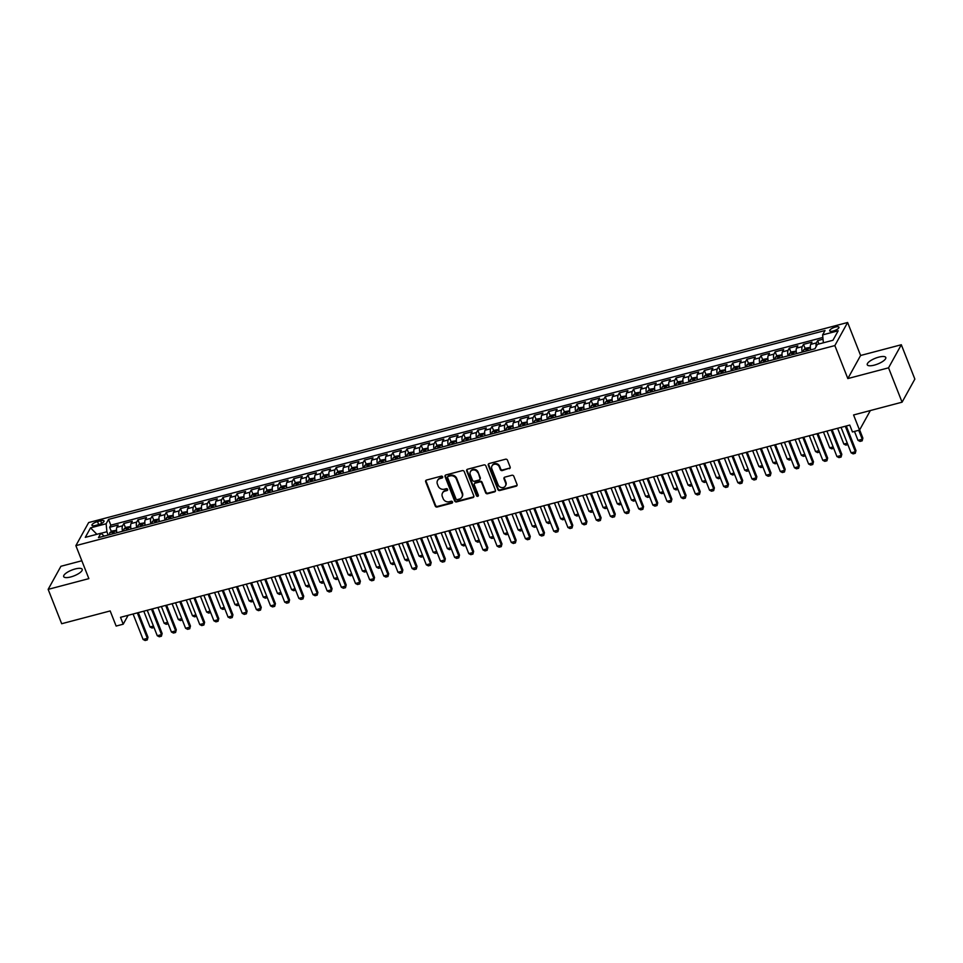 <?xml version="1.0" encoding="UTF-8"?>
<svg xmlns="http://www.w3.org/2000/svg" width="963" height="963" viewBox="0 0 963 963"><rect width="100%" height="100%" fill="white"/><g stroke="black" fill="none" stroke-linecap="round" stroke-linejoin="round"><path stroke-width="1.44" d="M442.643 476.829A1.071 0.951 -151 0 0 441.295 476.143L426.537 480.043A1.529 1.36 -151 0 0 425.67 481.753L435.24 506.032A1.529 1.36 -151 0 0 437.154 507.02L451.924 503.131A1.071 0.951 -151 0 0 452.526 501.928A1.071 0.951 -151 0 0 451.178 501.242L449.276 501.735A4.887 4.346 -151 0 1 443.124 498.593L442.33 496.571A4.887 4.346 -151 0 1 445.075 491.082L446.988 490.576A1.071 0.951 -151 0 0 447.59 489.385A1.071 0.951 -151 0 0 446.242 488.686L444.328 489.192A4.887 4.346 -151 0 1 438.177 486.05L437.383 484.028A4.887 4.346 -151 0 1 440.127 478.539L442.041 478.033A1.071 0.951 -151 0 0 442.643 476.829M878.738 357.141A9.955 3.106 -21.5 0 0 867.266 364.784A9.955 3.106 -21.5 0 0 874.308 365.133A9.955 3.106 -21.5 0 0 885.779 357.49A9.955 3.106 -21.5 0 0 878.738 357.141M75.15 568.977A9.955 3.106 -21.5 0 0 63.69 576.62A9.955 3.106 -21.5 0 0 70.732 576.957A9.955 3.106 -21.5 0 0 82.204 569.326A9.955 3.106 -21.5 0 0 75.15 568.977M835.427 327.035A4.971 1.553 -21.5 0 0 829.685 330.863A4.971 1.553 -21.5 0 0 833.212 331.031A4.971 1.553 -21.5 0 0 838.954 327.215A4.971 1.553 -21.5 0 0 835.427 327.035M509.295 468.716A1.529 1.36 -151 0 0 510.149 467.007L507.465 460.194A1.529 1.36 -151 0 0 505.551 459.207L489.144 463.54A1.529 1.36 -151 0 0 488.289 465.249L497.859 489.529A1.529 1.36 -151 0 0 499.773 490.516L516.18 486.195A1.529 1.36 -151 0 0 517.035 484.473L513.797 476.24A1.529 1.36 -151 0 0 511.871 475.265L504.853 477.118A1.529 1.36 -151 0 0 503.998 478.828L505.599 482.908A4.081 3.623 -151 0 1 498.16 484.871L491.864 468.885A4.081 3.623 -151 0 1 499.303 466.923L500.351 469.583A1.529 1.36 -151 0 0 502.277 470.57L509.644 468.102A1.529 1.36 -151 0 0 510.221 467.777M81.819 560.767L60.922 566.28L48.15 589.368L61.68 623.723L110.179 610.939L116.138 626.058L123.216 624.193L120.507 617.319L849.751 425.08L852.46 431.954L859.538 430.088L870.347 410.551M888.548 367.83L901.32 344.742L860.609 355.479L847.837 378.567L888.548 367.83L902.078 402.185L853.579 414.969L859.538 430.088M847.837 378.567L834.849 345.585L75.872 545.648L88.644 522.56L847.621 322.497L834.849 345.585M48.15 589.368L88.861 578.631L75.872 545.648M464.238 471.593A1.529 1.36 -151 0 0 462.324 470.606L445.917 474.928A1.529 1.36 -151 0 0 445.062 476.649L454.632 500.929A1.529 1.36 -151 0 0 456.546 501.904L472.953 497.582A1.529 1.36 -151 0 0 473.808 495.873L464.238 471.593M467.536 469.234L483.932 464.912A1.529 1.36 -151 0 1 485.858 465.887L495.415 490.167A1.529 1.36 -151 0 1 494.561 491.888L487.543 493.742A1.529 1.36 -151 0 1 485.617 492.755L481.741 482.908A1.529 1.36 -151 0 0 479.827 481.921L475.168 483.149A1.529 1.36 -151 0 0 474.302 484.871L478.346 495.114A1.071 0.951 -151 0 1 476.396 495.632L466.682 470.943A1.529 1.36 -151 0 1 467.536 469.234M901.32 344.742L914.85 379.097L902.078 402.185M823.04 339.205L817.647 340.625L818.959 343.96M816.094 346.68A6.223 2.095 -104.8 0 1 816.395 342.9L810.726 344.393L811.99 342.118L803.491 344.357L805.176 348.63M802.239 352.097A6.223 2.095 -104.8 0 1 802.227 346.632L796.57 348.125L797.821 345.849L789.335 348.088L791.008 352.362M788.071 355.829A6.223 2.095 -104.8 0 1 788.071 350.376L782.401 351.868L783.665 349.581L775.167 351.82L776.852 356.105M773.915 359.56A6.223 2.095 -104.8 0 1 773.915 354.107L768.245 355.6L769.509 353.313L761.011 355.564L762.696 359.837M759.759 363.292A6.223 2.095 -104.8 0 1 759.747 357.839L754.089 359.331L755.341 357.056L746.855 359.295L748.528 363.569M745.591 367.023A6.223 2.095 -104.8 0 1 745.591 361.57L739.921 363.063L741.185 360.788L732.687 363.027L734.372 367.3M731.435 370.755A6.223 2.095 -104.8 0 1 731.435 365.302L725.765 366.795L727.029 364.52L718.53 366.759L720.216 371.032M717.279 374.499A6.223 2.095 -104.8 0 1 717.266 369.034L711.609 370.526L712.861 368.251L704.374 370.49L706.06 374.763M703.11 378.23A6.223 2.095 -104.8 0 1 703.11 372.765L697.441 374.258L698.705 371.983L690.206 374.222L691.891 378.495M688.954 381.962A6.223 2.095 -104.8 0 1 688.954 376.497L683.285 377.99L684.549 375.714L676.05 377.953L677.735 382.227M674.798 385.694A6.223 2.095 -104.8 0 1 674.786 380.229L669.129 381.721L670.38 379.446L661.894 381.685L663.579 385.958M660.63 389.425A6.223 2.095 -104.8 0 1 660.63 383.96L654.96 385.453L656.224 383.178L647.726 385.417L649.411 389.69M646.474 393.157A6.223 2.095 -104.8 0 1 646.474 387.692L640.804 389.184L642.068 386.909L633.57 389.148L635.255 393.422M632.318 396.888A6.223 2.095 -104.8 0 1 632.306 391.435L626.648 392.928L627.9 390.641L619.414 392.88L621.099 397.153M618.15 400.62A6.223 2.095 -104.8 0 1 618.15 395.167L612.492 396.66L613.744 394.373L605.246 396.612L606.931 400.897M603.994 404.352A6.223 2.095 -104.8 0 1 603.994 398.899L598.324 400.391L599.588 398.116L591.089 400.355L592.775 404.629M589.838 408.083A6.223 2.095 -104.8 0 1 589.825 402.63L584.168 404.123L585.432 401.848L576.933 404.087L578.619 408.36M575.669 411.815A6.223 2.095 -104.8 0 1 575.669 406.362L570.012 407.855L571.264 405.579L562.765 407.818L564.45 412.092M561.513 415.559A6.223 2.095 -104.8 0 1 561.513 410.094L555.844 411.586L557.108 409.311L548.609 411.55L550.294 415.823M547.357 419.29A6.223 2.095 -104.8 0 1 547.345 413.825L541.688 415.318L542.951 413.043L534.453 415.282L536.138 419.555M533.189 423.022A6.223 2.095 -104.8 0 1 533.189 417.557L527.531 419.049L528.783 416.774L520.285 419.013L521.97 423.287M519.033 426.753A6.223 2.095 -104.8 0 1 519.033 421.288L513.363 422.781L514.627 420.506L506.129 422.745L507.814 427.018M504.877 430.485A6.223 2.095 -104.8 0 1 504.865 425.02L499.207 426.513L500.471 424.238L491.973 426.477L493.658 430.75M490.709 434.217A6.223 2.095 -104.8 0 1 490.709 428.752L485.051 430.244L486.303 427.969L477.804 430.208L479.49 434.482M476.553 437.948A6.223 2.095 -104.8 0 1 476.553 432.483L470.883 433.988L472.147 431.701L463.648 433.94L465.334 438.213M462.396 441.68A6.223 2.095 -104.8 0 1 462.384 436.227L456.727 437.72L457.991 435.432L449.492 437.671L451.178 441.957M448.24 445.412A6.223 2.095 -104.8 0 1 448.228 439.959L442.571 441.451L443.823 439.164L435.336 441.415L437.009 445.688M434.072 449.143A6.223 2.095 -104.8 0 1 434.072 443.69L428.403 445.183L429.667 442.908L421.168 445.147L422.853 449.42M419.916 452.875A6.223 2.095 -104.8 0 1 419.916 447.422L414.246 448.914L415.51 446.639L407.012 448.878L408.697 453.152M405.76 456.606A6.223 2.095 -104.8 0 1 405.748 451.153L400.09 452.646L401.342 450.371L392.856 452.61L394.529 456.883M391.592 460.35A6.223 2.095 -104.8 0 1 391.592 454.885L385.922 456.378L387.186 454.103L378.688 456.342L380.373 460.615M377.436 464.082A6.223 2.095 -104.8 0 1 377.436 458.617L371.766 460.109L373.03 457.834L364.532 460.073L366.217 464.347M363.28 467.813A6.223 2.095 -104.8 0 1 363.268 462.348L357.61 463.841L358.862 461.566L350.376 463.805L352.049 468.078M349.112 471.545A6.223 2.095 -104.8 0 1 349.112 466.08L343.442 467.573L344.706 465.298L336.207 467.536L337.893 471.81M334.955 475.277A6.223 2.095 -104.8 0 1 334.955 469.812L329.286 471.304L330.55 469.029L322.051 471.268L323.737 475.541M320.799 479.008A6.223 2.095 -104.8 0 1 320.787 473.543L315.13 475.036L316.382 472.761L307.895 475L309.568 479.273M306.631 482.74A6.223 2.095 -104.8 0 1 306.631 477.287L300.962 478.78L302.226 476.492L293.727 478.731L295.412 483.005M292.475 486.471A6.223 2.095 -104.8 0 1 292.475 481.019L286.805 482.511L288.069 480.224L279.571 482.463L281.256 486.748M278.319 490.203A6.223 2.095 -104.8 0 1 278.307 484.75L272.649 486.243L273.901 483.968L265.415 486.207L267.1 490.48M264.151 493.935A6.223 2.095 -104.8 0 1 264.151 488.482L258.481 489.974L259.745 487.699L251.247 489.938L252.932 494.212M249.995 497.666A6.223 2.095 -104.8 0 1 249.995 492.213L244.325 493.706L245.589 491.431L237.091 493.67L238.776 497.943M235.839 501.41A6.223 2.095 -104.8 0 1 235.827 495.945L230.169 497.438L231.421 495.163L222.935 497.402L224.62 501.675M221.671 505.142A6.223 2.095 -104.8 0 1 221.671 499.677L216.001 501.169L217.265 498.894L208.766 501.133L210.452 505.406M207.514 508.873A6.223 2.095 -104.8 0 1 207.514 503.408L201.845 504.901L203.109 502.626L194.61 504.865L196.296 509.138M193.358 512.605A6.223 2.095 -104.8 0 1 193.346 507.14L187.689 508.633L188.953 506.357L180.454 508.596L182.139 512.87M179.19 516.337A6.223 2.095 -104.8 0 1 179.19 510.872L173.533 512.364L174.785 510.089L166.286 512.328L167.971 516.601M165.034 520.068A6.223 2.095 -104.8 0 1 165.034 514.603L159.364 516.096L160.628 513.821L152.13 516.06L153.815 520.333M150.878 523.8A6.223 2.095 -104.8 0 1 150.866 518.335L145.208 519.839L146.472 517.552L137.974 519.791L139.659 524.065M136.71 527.531A6.223 2.095 -104.8 0 1 136.71 522.078L131.052 523.571L132.304 521.284L123.806 523.523L122.554 525.81A6.223 2.095 75.2 0 0 122.554 531.263M125.491 527.808L123.806 523.523M95.373 525.485L98.491 524.654A4.815 1.505 -21.5 0 0 104.04 520.959A4.815 1.505 -21.5 0 0 100.633 520.79L97.516 521.609A4.815 1.505 -21.5 0 0 91.954 525.317A4.815 1.505 -21.5 0 0 95.373 525.485M823.389 342.792L822.607 334.895L825.026 330.526L108.53 519.394L106.123 523.764L106.905 531.757L108.193 535.055M822.607 334.895L838.183 330.791L832.947 340.276L817.37 344.381L814.951 348.75L98.455 537.619L100.874 533.249L85.298 537.354L90.546 527.868L106.123 523.764M822.859 337.471L110.805 525.172L109.65 527.267L118.148 525.016L116.884 527.303A6.223 2.095 75.2 0 0 116.896 532.756M136.71 522.078L137.974 519.791M150.866 518.335L152.13 516.06M165.034 514.603L166.286 512.328M179.19 510.872L180.454 508.596M193.346 507.14L194.61 504.865M207.514 503.408L208.766 501.133M221.671 499.677L222.935 497.402M235.827 495.945L237.091 493.67M249.995 492.213L251.247 489.938M264.151 488.482L265.415 486.207M278.307 484.75L279.571 482.463M292.475 481.019L293.727 478.731M306.631 477.287L307.895 475M320.787 473.543L322.051 471.268M334.955 469.812L336.207 467.536M349.112 466.08L350.376 463.805M363.268 462.348L364.532 460.073M377.436 458.617L378.688 456.342M391.592 454.885L392.856 452.61M405.748 451.153L407.012 448.878M419.916 447.422L421.168 445.147M434.072 443.69L435.336 441.415M448.228 439.959L449.492 437.671M462.384 436.227L463.648 433.94M476.553 432.483L477.804 430.208M490.709 428.752L491.973 426.477M504.865 425.02L506.129 422.745M519.033 421.288L520.285 419.013M533.189 417.557L534.453 415.282M547.345 413.825L548.609 411.55M561.513 410.094L562.765 407.818M575.669 406.362L576.933 404.087M589.825 402.63L591.089 400.355M603.994 398.899L605.246 396.612M618.15 395.167L619.414 392.88M632.306 391.435L633.57 389.148M646.474 387.692L647.726 385.417M660.63 383.96L661.894 381.685M674.786 380.229L676.05 377.953M688.954 376.497L690.206 374.222M703.11 372.765L704.374 370.49M717.266 369.034L718.53 366.759M731.435 365.302L732.687 363.027M745.591 361.57L746.855 359.295M759.747 357.839L761.011 355.564M773.915 354.107L775.167 351.82M788.071 350.376L789.335 348.088M802.227 346.632L803.491 344.357M816.395 342.9L817.647 340.625M106.905 531.757L100.959 533.321M860.609 355.479L847.621 322.497M123.216 624.193L128.127 615.309M111.335 531.54L109.65 527.267M110.805 525.172L108.53 519.394M104.233 536.09L100.874 533.249M131.052 523.571A6.223 2.095 75.2 0 0 131.052 529.024M145.208 519.839A6.223 2.095 75.2 0 0 145.208 525.292M159.364 516.096A6.223 2.095 75.2 0 0 159.377 521.561M173.533 512.364A6.223 2.095 75.2 0 0 173.533 517.829M187.689 508.633A6.223 2.095 75.2 0 0 187.689 514.098M201.845 504.901A6.223 2.095 75.2 0 0 201.857 510.366M216.001 501.169A6.223 2.095 75.2 0 0 216.013 506.634M230.169 497.438A6.223 2.095 75.2 0 0 230.169 502.903M244.325 493.706A6.223 2.095 75.2 0 0 244.325 499.159M258.481 489.974A6.223 2.095 75.2 0 0 258.493 495.427M272.649 486.243A6.223 2.095 75.2 0 0 272.649 491.696M286.805 482.511A6.223 2.095 75.2 0 0 286.805 487.964M300.962 478.78A6.223 2.095 75.2 0 0 300.974 484.233M315.13 475.036A6.223 2.095 75.2 0 0 315.13 480.501M329.286 471.304A6.223 2.095 75.2 0 0 329.286 476.769M343.442 467.573A6.223 2.095 75.2 0 0 343.454 473.038M357.61 463.841A6.223 2.095 75.2 0 0 357.61 469.306M371.766 460.109A6.223 2.095 75.2 0 0 371.766 465.574M385.922 456.378A6.223 2.095 75.2 0 0 385.934 461.843M400.09 452.646A6.223 2.095 75.2 0 0 400.09 458.111M414.246 448.914A6.223 2.095 75.2 0 0 414.246 454.367M428.403 445.183A6.223 2.095 75.2 0 0 428.415 450.636M442.571 441.451A6.223 2.095 75.2 0 0 442.571 446.904M456.727 437.72A6.223 2.095 75.2 0 0 456.727 443.173M470.883 433.988A6.223 2.095 75.2 0 0 470.895 439.441M485.051 430.244A6.223 2.095 75.2 0 0 485.051 435.709M499.207 426.513A6.223 2.095 75.2 0 0 499.207 431.978M513.363 422.781A6.223 2.095 75.2 0 0 513.375 428.246M527.531 419.049A6.223 2.095 75.2 0 0 527.531 424.514M541.688 415.318A6.223 2.095 75.2 0 0 541.688 420.783M555.844 411.586A6.223 2.095 75.2 0 0 555.856 417.051M570.012 407.855A6.223 2.095 75.2 0 0 570.012 413.308M584.168 404.123A6.223 2.095 75.2 0 0 584.168 409.576M598.324 400.391A6.223 2.095 75.2 0 0 598.336 405.844M612.492 396.66A6.223 2.095 75.2 0 0 612.492 402.113M626.648 392.928A6.223 2.095 75.2 0 0 626.648 398.381M640.804 389.184A6.223 2.095 75.2 0 0 640.816 394.649M654.96 385.453A6.223 2.095 75.2 0 0 654.972 390.918M669.129 381.721A6.223 2.095 75.2 0 0 669.129 387.186M683.285 377.99A6.223 2.095 75.2 0 0 683.285 383.455M697.441 374.258A6.223 2.095 75.2 0 0 697.453 379.723M711.609 370.526A6.223 2.095 75.2 0 0 711.609 375.991M725.765 366.795A6.223 2.095 75.2 0 0 725.765 372.248M739.921 363.063A6.223 2.095 75.2 0 0 739.933 368.516M754.089 359.331A6.223 2.095 75.2 0 0 754.089 364.784M768.245 355.6A6.223 2.095 75.2 0 0 768.245 361.053M782.401 351.868A6.223 2.095 75.2 0 0 782.413 357.321M796.57 348.125A6.223 2.095 75.2 0 0 796.57 353.59M810.726 344.393A6.223 2.095 75.2 0 0 810.726 349.858M96.914 534.296L90.546 527.868M442.715 477.263A1.071 0.951 -151 0 1 442.39 477.407L440.476 477.913A4.887 4.346 -151 0 0 437.744 480.188M442.691 492.731A4.887 4.346 -151 0 1 445.424 490.456L447.326 489.962A1.071 0.951 -151 0 0 447.651 489.806M425.947 480.368A1.529 1.36 -151 0 0 426.019 481.127L435.589 505.406A1.529 1.36 -151 0 0 437.503 506.394L452.273 502.505A1.071 0.951 -151 0 0 452.598 502.349M445.339 475.253A1.529 1.36 -151 0 0 445.412 476.023L454.969 500.303A1.529 1.36 -151 0 0 456.895 501.278L473.29 496.956A1.529 1.36 -151 0 0 473.88 496.631M448.192 476.408A1.071 0.951 -151 0 0 447.59 477.612L455.993 498.93A1.071 0.951 -151 0 0 457.329 499.616L459.351 499.087A4.887 4.346 -151 0 0 462.096 493.598L456.354 479.032A4.887 4.346 -151 0 0 450.215 475.878L448.192 476.408L448.541 475.794A1.071 0.951 -151 0 0 447.976 476.216L447.626 476.841M462.084 496.812A4.887 4.346 -151 0 0 462.445 492.972L462.096 493.598M448.541 475.794L450.552 475.265A4.887 4.346 -151 0 1 456.703 478.406L462.445 492.972M474.578 483.474A1.529 1.36 -151 0 1 475.505 482.523L480.164 481.295A1.529 1.36 -151 0 1 482.09 482.282L485.966 492.129A1.529 1.36 -151 0 0 487.892 493.116L494.91 491.262A1.529 1.36 -151 0 0 495.488 490.937M466.947 469.559A1.529 1.36 -151 0 0 467.019 470.317L476.745 495.006A1.071 0.951 -151 0 0 478.406 495.548M477.72 472.689A4.081 3.623 -151 0 0 470.281 474.651L472.496 480.284A1.529 1.36 -151 0 0 474.422 481.259L479.08 480.031A1.529 1.36 -151 0 0 479.935 478.322L478.069 472.063A4.081 3.623 -151 0 0 470.618 471.389M480.007 479.093A1.529 1.36 -151 0 0 480.284 477.696L479.935 478.322M478.069 472.063L480.284 477.696M492.201 465.623A4.081 3.623 -151 0 1 499.653 466.297L500.7 468.969A1.529 1.36 -151 0 0 502.626 469.944L509.644 468.102M505.611 485.545A4.081 3.623 -151 0 0 505.948 482.282L505.599 482.908M504.263 477.431A1.529 1.36 -151 0 0 504.335 478.202L505.948 482.282M488.566 463.853A1.529 1.36 -151 0 0 488.638 464.623L498.196 488.903A1.529 1.36 -151 0 0 500.122 489.89L516.517 485.569A1.529 1.36 -151 0 0 517.107 485.244M116.511 530.264L111.973 531.046L109.866 532.659A4.117 1.384 75.2 0 0 109.65 534.67M116.716 531.877A4.117 1.384 75.2 0 0 116.728 532.804M114.031 533.514A4.117 1.384 -104.8 0 1 114.067 532.142L112.37 532.587A4.117 1.384 75.2 0 0 112.334 533.959M154.02 627.503L152.034 628.032L150.011 626.985L153.466 626.082M143.776 611.18L150.011 626.985M137.324 612.889L147.351 638.349L147.977 637.229L147.255 639.95L145.124 640.503L143.102 639.468L133.075 614.009M138.287 612.624L147.977 637.229M143.102 639.468L147.351 638.349L147.255 639.95M130.667 526.532L126.141 527.303L124.034 528.928A4.117 1.384 75.2 0 0 123.806 530.938M130.872 528.145A4.117 1.384 75.2 0 0 130.884 529.072M128.199 529.782A4.117 1.384 -104.8 0 1 128.223 528.41L126.526 528.856A4.117 1.384 75.2 0 0 126.49 530.228M168.188 623.771L166.19 624.301L164.167 623.254L167.622 622.351M157.944 607.448L164.167 623.254M144.835 522.801L140.297 523.571L138.191 525.196A4.117 1.384 75.2 0 0 137.962 527.206M145.028 524.414A4.117 1.384 75.2 0 0 145.04 525.341M142.355 526.051A4.117 1.384 -104.8 0 1 142.392 524.679L140.694 525.124A4.117 1.384 75.2 0 0 140.658 526.496M182.344 620.04L180.358 620.557L178.324 619.522L181.778 618.619M172.1 603.717L178.324 619.522M158.991 519.069L154.453 519.839L152.347 521.465A4.117 1.384 75.2 0 0 152.13 523.475M159.196 520.682A4.117 1.384 75.2 0 0 159.208 521.609M156.512 522.319A4.117 1.384 -104.8 0 1 156.548 520.947L154.85 521.392A4.117 1.384 75.2 0 0 154.814 522.765M196.5 616.308L194.514 616.826L192.492 615.79L195.946 614.876M186.256 599.985L192.492 615.79M173.147 515.337L168.621 516.108L166.515 517.733A4.117 1.384 75.2 0 0 166.286 519.743M173.352 516.938A4.117 1.384 75.2 0 0 173.364 517.877M170.68 518.576A4.117 1.384 -104.8 0 1 170.704 517.215L169.007 517.661A4.117 1.384 75.2 0 0 168.97 519.033M210.656 612.576L208.67 613.094L206.648 612.059L210.103 611.144M200.424 596.253L206.648 612.059M151.48 609.146L161.507 634.617L162.133 633.498L161.411 636.218L159.292 636.772L157.27 635.736L147.231 610.265M152.443 608.893L162.133 633.498M157.27 635.736L161.507 634.617L161.411 636.218M165.648 605.414L175.675 630.885L176.289 629.766L175.579 632.486L173.448 633.04L171.426 632.005L161.399 606.534M166.611 605.161L176.289 629.766M171.426 632.005L175.675 630.885L175.579 632.486M179.804 601.682L189.831 627.154L190.457 626.022L189.735 628.755L187.604 629.308L185.582 628.273L175.555 602.802M180.767 601.43L190.457 626.022M185.582 628.273L189.831 627.154L189.735 628.755M193.96 597.951L203.987 623.422L204.613 622.291L203.891 625.011L201.773 625.577L199.75 624.542L189.711 599.07M194.923 597.698L204.613 622.291M199.75 624.542L203.987 623.422L203.891 625.011M187.316 511.606L182.777 512.376L180.671 514.001A4.117 1.384 75.2 0 0 180.442 516.012M187.508 513.207A4.117 1.384 75.2 0 0 187.52 514.134M184.836 514.844A4.117 1.384 -104.8 0 1 184.872 513.484L183.175 513.929A4.117 1.384 75.2 0 0 183.139 515.301M224.824 608.845L222.838 609.362L220.804 608.327L224.259 607.412M214.58 592.522L220.804 608.327M208.116 594.219L218.156 619.691L218.77 618.559L218.059 621.279L215.929 621.845L213.906 620.81L203.879 595.339M209.091 593.966L218.77 618.559M213.906 620.81L218.156 619.691L218.059 621.279M201.472 507.874L196.934 508.645L194.827 510.27A4.117 1.384 75.2 0 0 194.598 512.268M201.676 509.475A4.117 1.384 75.2 0 0 201.688 510.402M198.992 511.112A4.117 1.384 -104.8 0 1 199.028 509.752L197.331 510.197A4.117 1.384 75.2 0 0 197.295 511.57M238.98 605.113L236.994 605.631L234.972 604.595L238.427 603.681M228.737 588.79L234.972 604.595M222.284 590.488L232.312 615.947L232.938 614.827L232.215 617.548L230.085 618.114L228.062 617.078L218.035 591.607M223.247 590.235L232.938 614.827M228.062 617.078L232.312 615.947L232.215 617.548M215.628 504.131L211.102 504.913L208.995 506.538A4.117 1.384 75.2 0 0 208.766 508.536M215.832 505.744A4.117 1.384 75.2 0 0 215.844 506.67M213.148 507.381A4.117 1.384 -104.8 0 1 213.184 506.008L211.487 506.466A4.117 1.384 75.2 0 0 211.451 507.826M253.137 601.369L251.15 601.899L249.128 600.864L252.583 599.949M242.905 585.047L249.128 600.864M236.441 586.756L246.468 612.215L247.094 611.096L246.372 613.816L244.253 614.382L242.231 613.335L232.191 587.875M237.404 586.503L247.094 611.096M242.231 613.335L246.468 612.215L246.372 613.816M229.796 500.399L225.258 501.181L223.151 502.806A4.117 1.384 75.2 0 0 222.922 504.805M229.988 502.012A4.117 1.384 75.2 0 0 230.001 502.939M227.316 503.649A4.117 1.384 -104.8 0 1 227.352 502.277L225.655 502.734A4.117 1.384 75.2 0 0 225.619 504.094M267.305 597.638L265.319 598.167L263.284 597.132L266.739 596.217M257.061 581.315L263.284 597.132M250.597 583.024L260.636 608.484L261.25 607.364L260.528 610.085L258.409 610.65L256.387 609.603L246.359 584.144M251.56 582.771L261.25 607.364M256.387 609.603L260.636 608.484L260.528 610.085M243.952 496.667L239.414 497.45L237.307 499.063A4.117 1.384 75.2 0 0 237.079 501.073M244.157 498.28A4.117 1.384 75.2 0 0 244.169 499.207M241.472 499.917A4.117 1.384 -104.8 0 1 241.508 498.545L239.811 499.003A4.117 1.384 75.2 0 0 239.775 500.363M281.461 593.906L279.475 594.436L277.452 593.401L280.895 592.486M271.217 577.583L277.452 593.401M264.765 579.293L274.792 604.752L275.418 603.632L274.696 606.353L272.565 606.919L270.543 605.871L260.516 580.412M265.728 579.04L275.418 603.632M270.543 605.871L274.792 604.752L274.696 606.353M258.108 492.936L253.582 493.718L251.475 495.331A4.117 1.384 75.2 0 0 251.247 497.341M258.313 494.549A4.117 1.384 75.2 0 0 258.325 495.476M255.628 496.186A4.117 1.384 -104.8 0 1 255.664 494.813L253.967 495.259A4.117 1.384 75.2 0 0 253.931 496.631M295.617 590.175L293.631 590.704L291.608 589.657L295.063 588.754M285.385 573.852L291.608 589.657M278.921 575.561L288.948 601.02L289.574 599.901L288.852 602.621L286.733 603.175L284.699 602.14L274.672 576.681M279.884 575.308L289.574 599.901M284.699 602.14L288.948 601.02L288.852 602.621M272.276 489.204L267.738 489.986L265.632 491.599A4.117 1.384 75.2 0 0 265.403 493.61M272.469 490.817A4.117 1.384 75.2 0 0 272.481 491.744M269.796 492.454A4.117 1.384 -104.8 0 1 269.833 491.082L268.123 491.527A4.117 1.384 75.2 0 0 268.099 492.9M309.785 586.443L307.799 586.973L305.765 585.925L309.219 585.023M299.541 570.12L305.765 585.925M293.077 571.829L303.116 597.289L303.73 596.169L303.008 598.89L300.889 599.443L298.867 598.408L288.84 572.949M294.04 571.565L303.73 596.169M298.867 598.408L303.116 597.289L303.008 598.89M286.432 485.472L281.894 486.243L279.788 487.868A4.117 1.384 75.2 0 0 279.559 489.878M286.637 487.085A4.117 1.384 75.2 0 0 286.649 488.012M283.953 488.723A4.117 1.384 -104.8 0 1 283.989 487.35L282.291 487.796A4.117 1.384 75.2 0 0 282.255 489.168M323.941 582.711L321.955 583.241L319.933 582.194L323.375 581.291M313.697 566.388L319.933 582.194M307.245 568.098L317.272 593.557L317.898 592.438L317.176 595.158L315.045 595.712L313.023 594.677L302.996 569.217M308.208 567.833L317.898 592.438M313.023 594.677L317.272 593.557L317.176 595.158M300.588 481.741L296.062 482.511L293.956 484.136A4.117 1.384 75.2 0 0 293.727 486.146M300.793 483.354A4.117 1.384 75.2 0 0 300.805 484.281M298.109 484.991A4.117 1.384 -104.8 0 1 298.145 483.619L296.448 484.064A4.117 1.384 75.2 0 0 296.411 485.436M338.097 578.98L336.111 579.497L334.089 578.462L337.544 577.559M327.865 562.657L334.089 578.462M321.401 564.354L331.428 589.825L332.054 588.706L331.332 591.426L329.214 591.98L327.179 590.945L317.152 565.474M322.364 564.101L332.054 588.706M327.179 590.945L331.428 589.825L331.332 591.426M314.745 478.009L310.218 478.78L308.112 480.405A4.117 1.384 75.2 0 0 307.883 482.415M314.949 479.622A4.117 1.384 75.2 0 0 314.961 480.549M312.277 481.259A4.117 1.384 -104.8 0 1 312.313 479.887L310.604 480.332A4.117 1.384 75.2 0 0 310.58 481.705M352.265 575.248L350.267 575.766L348.245 574.73L351.7 573.816M342.021 558.925L348.245 574.73M335.557 560.622L345.597 586.094L346.211 584.962L345.488 587.695L343.37 588.249L341.347 587.213L331.308 561.742M336.52 560.37L346.211 584.962M341.347 587.213L345.597 586.094L345.488 587.695M328.913 474.278L324.375 475.048L322.268 476.673A4.117 1.384 75.2 0 0 322.039 478.683M329.105 475.891A4.117 1.384 75.2 0 0 329.129 476.817M326.433 477.528A4.117 1.384 -104.8 0 1 326.469 476.155L324.772 476.601A4.117 1.384 75.2 0 0 324.736 477.973M366.421 571.516L364.435 572.034L362.413 570.999L365.856 570.084M356.178 555.194L362.413 570.999M349.725 556.891L359.753 582.362L360.379 581.231L359.656 583.951L357.526 584.517L355.503 583.482L345.476 558.01M350.688 556.638L360.379 581.231M355.503 583.482L359.753 582.362L359.656 583.951M343.069 470.546L338.543 471.316L336.436 472.941A4.117 1.384 75.2 0 0 336.207 474.952M343.273 472.147A4.117 1.384 75.2 0 0 343.285 473.086M340.589 473.784A4.117 1.384 -104.8 0 1 340.625 472.424L338.928 472.869A4.117 1.384 75.2 0 0 338.892 474.241M380.578 567.785L378.591 568.302L376.569 567.267L380.024 566.352M370.346 551.462L376.569 567.267M363.882 553.159L373.909 578.631L374.535 577.499L373.813 580.22L371.694 580.785L369.66 579.75L359.632 554.279M364.845 552.906L374.535 577.499M369.66 579.75L373.909 578.631L373.813 580.22M357.225 466.814L352.699 467.585L350.592 469.21A4.117 1.384 75.2 0 0 350.363 471.208M357.429 468.415A4.117 1.384 75.2 0 0 357.442 469.342M354.757 470.052A4.117 1.384 -104.8 0 1 354.793 468.692L353.084 469.137A4.117 1.384 75.2 0 0 353.06 470.51M394.746 564.053L392.748 564.571L390.725 563.536L394.18 562.621M384.502 547.73L390.725 563.536M378.038 549.428L388.077 574.899L388.691 573.767L387.969 576.488L385.85 577.054L383.828 576.018L373.788 550.547M379.001 549.175L388.691 573.767M383.828 576.018L388.077 574.899L387.969 576.488M371.393 463.083L366.855 463.853L364.748 465.478A4.117 1.384 75.2 0 0 364.52 467.476M371.586 464.684A4.117 1.384 75.2 0 0 371.61 465.611M368.913 466.321A4.117 1.384 -104.8 0 1 368.949 464.96L367.252 465.406A4.117 1.384 75.2 0 0 367.216 466.766M408.902 560.31L406.916 560.839L404.893 559.804L408.336 558.889M398.658 543.999L404.893 559.804M392.206 545.696L402.233 571.155L402.859 570.036L402.137 572.756L400.006 573.322L397.984 572.275L387.957 546.815M393.169 545.443L402.859 570.036M397.984 572.275L402.233 571.155L402.137 572.756M385.549 459.339L381.011 460.121L378.916 461.746A4.117 1.384 75.2 0 0 378.688 463.745M385.754 460.952A4.117 1.384 75.2 0 0 385.766 461.879M383.069 462.589A4.117 1.384 -104.8 0 1 383.105 461.217L381.408 461.674A4.117 1.384 75.2 0 0 381.372 463.034M423.058 556.578L421.072 557.108L419.049 556.072L422.504 555.157M412.826 540.255L419.049 556.072M406.362 541.964L416.389 567.424L417.015 566.304L416.293 569.025L414.174 569.59L412.14 568.543L402.113 543.084M407.325 541.712L417.015 566.304M412.14 568.543L416.389 567.424L416.293 569.025M399.705 455.607L395.179 456.39L393.073 458.015A4.117 1.384 75.2 0 0 392.844 460.013M399.91 457.22A4.117 1.384 75.2 0 0 399.922 458.147M397.238 458.857A4.117 1.384 -104.8 0 1 397.274 457.485L395.564 457.943A4.117 1.384 75.2 0 0 395.54 459.303M437.226 552.846L435.228 553.376L433.206 552.341L436.66 551.426M426.982 536.523L433.206 552.341M420.518 538.233L430.557 563.692L431.171 562.573L430.449 565.293L428.33 565.859L426.308 564.812L416.269 539.352M421.481 537.98L431.171 562.573M426.308 564.812L430.557 563.692L430.449 565.293M413.873 451.876L409.335 452.658L407.229 454.271A4.117 1.384 75.2 0 0 407 456.281M414.066 453.489A4.117 1.384 75.2 0 0 414.078 454.416M411.394 455.126A4.117 1.384 -104.8 0 1 411.43 453.754L409.732 454.199A4.117 1.384 75.2 0 0 409.696 455.571M451.382 549.115L449.396 549.644L447.374 548.597L450.816 547.694M441.138 532.792L447.374 548.597M434.686 534.501L444.713 559.96L445.339 558.841L444.617 561.561L442.486 562.115L440.464 561.08L430.437 535.621M435.649 534.248L445.339 558.841M440.464 561.08L444.713 559.96L444.617 561.561M428.029 448.144L423.491 448.927L421.385 450.54A4.117 1.384 75.2 0 0 421.168 452.55M428.234 449.757A4.117 1.384 75.2 0 0 428.246 450.684M425.55 451.394A4.117 1.384 -104.8 0 1 425.586 450.022L423.889 450.467A4.117 1.384 75.2 0 0 423.852 451.84M465.538 545.383L463.552 545.913L461.53 544.865L464.985 543.963M455.306 529.06L461.53 544.865M448.842 530.769L458.87 556.229L459.495 555.109L458.773 557.83L456.655 558.384L454.62 557.348L444.593 531.889M449.805 530.517L459.495 555.109M454.62 557.348L458.87 556.229L458.773 557.83M442.186 444.412L437.659 445.195L435.553 446.808A4.117 1.384 75.2 0 0 435.324 448.818M442.39 446.025A4.117 1.384 75.2 0 0 442.402 446.952M439.718 447.663A4.117 1.384 -104.8 0 1 439.754 446.29L438.045 446.736A4.117 1.384 75.2 0 0 438.009 448.108M479.706 541.651L477.708 542.181L475.686 541.134L479.141 540.231M469.463 525.329L475.686 541.134M462.998 527.038L473.038 552.497L473.652 551.378L472.929 554.098L470.811 554.652L468.788 553.617L458.749 528.157M463.961 526.773L473.652 551.378M468.788 553.617L473.038 552.497L472.929 554.098M456.354 440.681L451.816 441.451L449.709 443.076A4.117 1.384 75.2 0 0 449.48 445.087M456.546 442.294A4.117 1.384 75.2 0 0 456.558 443.221M453.874 443.931A4.117 1.384 -104.8 0 1 453.91 442.559L452.213 443.004A4.117 1.384 75.2 0 0 452.177 444.376M493.863 537.92L491.876 538.449L489.854 537.402L493.297 536.499M483.619 521.597L489.854 537.402M477.166 523.294L487.194 548.766L487.82 547.646L487.097 550.367L484.967 550.92L482.945 549.885L472.917 524.414M478.13 523.041L487.82 547.646M482.945 549.885L487.194 548.766L487.097 550.367M470.51 436.949L465.972 437.72L463.865 439.345A4.117 1.384 75.2 0 0 463.648 441.355M470.714 438.562A4.117 1.384 75.2 0 0 470.726 439.489M468.03 440.199A4.117 1.384 -104.8 0 1 468.066 438.827L466.369 439.272A4.117 1.384 75.2 0 0 466.333 440.645M508.019 534.188L506.032 534.706L504.01 533.671L507.465 532.768M497.787 517.865L504.01 533.671M484.666 433.218L480.14 433.988L478.033 435.613A4.117 1.384 75.2 0 0 477.804 437.623M484.871 434.831A4.117 1.384 75.2 0 0 484.883 435.758M482.198 436.468A4.117 1.384 -104.8 0 1 482.222 435.095L480.525 435.541A4.117 1.384 75.2 0 0 480.489 436.913M522.187 530.457L520.189 530.974L518.166 529.939L521.621 529.024M511.943 514.134L518.166 529.939M498.834 429.486L494.296 430.256L492.189 431.881A4.117 1.384 75.2 0 0 491.961 433.892M499.027 431.087A4.117 1.384 75.2 0 0 499.039 432.026M496.354 432.724A4.117 1.384 -104.8 0 1 496.39 431.364L494.693 431.809A4.117 1.384 75.2 0 0 494.657 433.181M536.343 526.725L534.357 527.243L532.322 526.207L535.777 525.292M526.099 510.402L532.322 526.207M491.323 519.563L501.35 545.034L501.976 543.914L501.254 546.635L499.135 547.189L497.101 546.153L487.073 520.682M492.286 519.31L501.976 543.914M497.101 546.153L501.35 545.034L501.254 546.635M505.479 515.831L515.518 541.302L516.132 540.171L515.41 542.903L513.291 543.457L511.269 542.422L501.229 516.95M506.442 515.578L516.132 540.171M511.269 542.422L515.518 541.302L515.41 542.903M519.647 512.099L529.674 537.571L530.288 536.439L529.578 539.16L527.447 539.725L525.425 538.69L515.398 513.219M520.61 511.847L530.288 536.439M525.425 538.69L529.674 537.571L529.578 539.16M512.99 425.754L508.452 426.525L506.345 428.15A4.117 1.384 75.2 0 0 506.129 430.16M513.195 427.355A4.117 1.384 75.2 0 0 513.207 428.282M510.51 428.992A4.117 1.384 -104.8 0 1 510.546 427.632L508.849 428.078A4.117 1.384 75.2 0 0 508.813 429.45M550.499 522.993L548.513 523.511L546.49 522.476L549.945 521.561M540.267 506.67L546.49 522.476M533.803 508.368L543.83 533.839L544.456 532.708L543.734 535.428L541.603 535.994L539.581 534.959L529.554 509.487M534.766 508.115L544.456 532.708M539.581 534.959L543.83 533.839L543.734 535.428M527.146 422.023L522.62 422.793L520.514 424.418A4.117 1.384 75.2 0 0 520.285 426.416M527.351 423.624A4.117 1.384 75.2 0 0 527.363 424.551M524.679 425.261A4.117 1.384 -104.8 0 1 524.703 423.901L523.005 424.346A4.117 1.384 75.2 0 0 522.969 425.706M564.667 519.262L562.669 519.779L560.647 518.744L564.101 517.829M554.423 502.939L560.647 518.744M547.959 504.636L557.998 530.095L558.612 528.976L557.89 531.696L555.771 532.262L553.749 531.215L543.71 505.756M548.922 504.383L558.612 528.976M553.749 531.215L557.998 530.095L557.89 531.696M541.314 418.279L536.776 419.061L534.67 420.687A4.117 1.384 75.2 0 0 534.441 422.685M541.507 419.892A4.117 1.384 75.2 0 0 541.519 420.819M538.835 421.529A4.117 1.384 -104.8 0 1 538.871 420.157L537.173 420.614A4.117 1.384 75.2 0 0 537.137 421.975M578.823 515.518L576.837 516.048L574.803 515.012L578.257 514.098M568.579 499.195L574.803 515.012M562.127 500.904L572.154 526.364L572.768 525.244L572.058 527.965L569.927 528.531L567.905 527.483L557.878 502.024M563.09 500.652L572.768 525.244M567.905 527.483L572.154 526.364L572.058 527.965M555.47 414.547L550.932 415.33L548.826 416.955A4.117 1.384 75.2 0 0 548.609 418.953M555.675 416.16A4.117 1.384 75.2 0 0 555.687 417.087M552.991 417.798A4.117 1.384 -104.8 0 1 553.027 416.425L551.33 416.883A4.117 1.384 75.2 0 0 551.293 418.243M592.979 511.786L590.993 512.316L588.971 511.281L592.426 510.366M582.735 495.464L588.971 511.281M576.283 497.173L586.311 522.632L586.936 521.513L586.214 524.233L584.084 524.799L582.061 523.752L572.034 498.292M577.246 496.92L586.936 521.513M582.061 523.752L586.311 522.632L586.214 524.233M569.627 410.816L565.1 411.598L562.994 413.211A4.117 1.384 75.2 0 0 562.765 415.222M569.831 412.429A4.117 1.384 75.2 0 0 569.843 413.356M567.159 414.066A4.117 1.384 -104.8 0 1 567.183 412.694L565.486 413.139A4.117 1.384 75.2 0 0 565.45 414.511M607.147 508.055L605.149 508.584L603.127 507.549L606.582 506.634M596.904 491.732L603.127 507.549M590.439 493.441L600.467 518.901L601.093 517.781L600.37 520.501L598.252 521.067L596.229 520.02L586.19 494.561M591.402 493.188L601.093 517.781M596.229 520.02L600.467 518.901L600.37 520.501M583.795 407.084L579.257 407.867L577.15 409.48A4.117 1.384 75.2 0 0 576.921 411.49M583.987 408.697A4.117 1.384 75.2 0 0 583.999 409.624M581.315 410.334A4.117 1.384 -104.8 0 1 581.351 408.962L579.654 409.407A4.117 1.384 75.2 0 0 579.618 410.78M621.304 504.323L619.317 504.853L617.283 503.805L620.738 502.903M611.06 488L617.283 503.805M604.595 489.71L614.635 515.169L615.249 514.049L614.538 516.77L612.408 517.324L610.386 516.288L600.358 490.829M605.571 489.457L615.249 514.049M610.386 516.288L614.635 515.169L614.538 516.77M597.951 403.353L593.413 404.135L591.306 405.748A4.117 1.384 75.2 0 0 591.089 407.758M598.155 404.966A4.117 1.384 75.2 0 0 598.167 405.892M595.471 406.603A4.117 1.384 -104.8 0 1 595.507 405.23L593.81 405.676A4.117 1.384 75.2 0 0 593.774 407.048M635.46 500.591L633.473 501.121L631.451 500.074L634.906 499.171M625.216 484.269L631.451 500.074M618.764 485.978L628.791 511.437L629.417 510.318L628.695 513.038L626.564 513.592L624.542 512.557L614.514 487.097M619.727 485.713L629.417 510.318M624.542 512.557L628.791 511.437L628.695 513.038M612.107 399.621L607.581 400.391L605.474 402.016A4.117 1.384 75.2 0 0 605.246 404.027M612.312 401.234A4.117 1.384 75.2 0 0 612.324 402.161M609.627 402.871A4.117 1.384 -104.8 0 1 609.663 401.499L607.966 401.944A4.117 1.384 75.2 0 0 607.93 403.316M649.616 496.86L647.63 497.39L645.607 496.342L649.062 495.439M639.384 480.537L645.607 496.342M632.92 482.246L642.947 507.706L643.573 506.586L642.851 509.307L640.732 509.86L638.71 508.825L628.67 483.366M633.883 481.982L643.573 506.586M638.71 508.825L642.947 507.706L642.851 509.307M626.275 395.889L621.737 396.66L619.63 398.285A4.117 1.384 75.2 0 0 619.402 400.295M626.468 397.502A4.117 1.384 75.2 0 0 626.48 398.429M623.795 399.139A4.117 1.384 -104.8 0 1 623.831 397.767L622.134 398.213A4.117 1.384 75.2 0 0 622.098 399.585M663.784 493.128L661.798 493.646L659.763 492.611L663.218 491.708M653.54 476.805L659.763 492.611M647.076 478.503L657.115 503.974L657.729 502.855L657.019 505.575L654.888 506.129L652.866 505.094L642.839 479.622M648.051 478.25L657.729 502.855M652.866 505.094L657.115 503.974L657.019 505.575M640.431 392.158L635.893 392.928L633.786 394.553A4.117 1.384 75.2 0 0 633.558 396.563M640.636 393.771A4.117 1.384 75.2 0 0 640.648 394.698M637.951 395.408A4.117 1.384 -104.8 0 1 637.988 394.036L636.29 394.481A4.117 1.384 75.2 0 0 636.254 395.853M677.94 489.397L675.954 489.914L673.931 488.879L677.386 487.964M667.696 473.074L673.931 488.879M661.244 474.771L671.271 500.242L671.897 499.111L671.175 501.843L669.044 502.397L667.022 501.362L656.995 475.891M662.207 474.518L671.897 499.111M667.022 501.362L671.271 500.242L671.175 501.843M654.587 388.426L650.061 389.196L648.003 390.785A4.117 1.384 75.2 0 0 647.726 392.832M654.792 390.039A4.117 1.384 75.2 0 0 654.804 390.966M648.003 390.785L654.647 389.028M652.107 391.676A4.117 1.384 -104.8 0 1 652.144 390.304L650.446 390.749A4.117 1.384 75.2 0 0 650.41 392.122M692.096 485.665L690.11 486.183L688.088 485.147L691.542 484.233M681.864 469.342L688.088 485.147M675.4 471.039L685.427 496.511L686.053 495.379L685.331 498.1L683.212 498.665L681.19 497.63L671.151 472.159M676.363 470.787L686.053 495.379M681.19 497.63L685.427 496.511L685.331 498.1M668.755 384.694L664.217 385.465L662.111 387.09A4.117 1.384 75.2 0 0 661.882 389.1M668.948 386.295A4.117 1.384 75.2 0 0 668.96 387.222M666.276 387.933A4.117 1.384 -104.8 0 1 666.312 386.572L664.614 387.018A4.117 1.384 75.2 0 0 664.578 388.39M706.264 481.933L704.278 482.451L702.244 481.416L705.698 480.501M696.02 465.611L702.244 481.416M689.556 467.308L699.595 492.779L700.209 491.648L699.487 494.368L697.368 494.934L695.346 493.899L685.319 468.427M690.519 467.055L700.209 491.648M695.346 493.899L699.595 492.779L699.487 494.368M682.911 380.963L678.373 381.733L676.267 383.358A4.117 1.384 75.2 0 0 676.038 385.356M683.116 382.564A4.117 1.384 75.2 0 0 683.128 383.491M680.432 384.201A4.117 1.384 -104.8 0 1 680.468 382.841L678.771 383.286A4.117 1.384 75.2 0 0 678.734 384.658M720.42 478.202L718.434 478.719L716.412 477.684L719.855 476.769M710.176 461.879L716.412 477.684M703.724 463.576L713.752 489.048L714.377 487.916L713.655 490.636L711.525 491.202L709.502 490.167L699.475 464.696M704.687 463.323L714.377 487.916M709.502 490.167L713.752 489.048L713.655 490.636M697.068 377.231L692.541 378.002L690.435 379.627A4.117 1.384 75.2 0 0 690.206 381.625M697.272 378.832A4.117 1.384 75.2 0 0 697.284 379.759M694.588 380.469A4.117 1.384 -104.8 0 1 694.624 379.109L692.927 379.554A4.117 1.384 75.2 0 0 692.891 380.915M734.576 474.458L732.59 474.988L730.568 473.952L734.023 473.038M724.345 458.147L730.568 473.952M717.88 459.845L727.908 485.304L728.534 484.184L727.811 486.905L725.693 487.471L723.658 486.423L713.631 460.964M718.843 459.592L728.534 484.184M723.658 486.423L727.908 485.304L727.811 486.905M711.236 373.488L706.698 374.27L704.639 375.847A4.117 1.384 75.2 0 0 704.362 377.893M711.428 375.101A4.117 1.384 75.2 0 0 711.44 376.027M704.639 375.847L711.284 374.101M708.756 376.738A4.117 1.384 -104.8 0 1 708.792 375.365L707.083 375.823A4.117 1.384 75.2 0 0 707.059 377.183M748.745 470.726L746.758 471.256L744.724 470.221L748.179 469.306M738.501 454.404L744.724 470.221M732.036 456.113L742.076 481.572L742.69 480.453L741.967 483.173L739.849 483.739L737.827 482.692L727.799 457.232M732.999 455.86L742.69 480.453M737.827 482.692L742.076 481.572L741.967 483.173M725.392 369.756L720.854 370.538L718.747 372.163A4.117 1.384 75.2 0 0 718.518 374.162M725.584 371.369A4.117 1.384 75.2 0 0 725.608 372.296M722.912 373.006A4.117 1.384 -104.8 0 1 722.948 371.634L721.251 372.091A4.117 1.384 75.2 0 0 721.215 373.451M762.901 466.995L760.914 467.524L758.892 466.489L762.335 465.574M752.657 450.672L758.892 466.489M746.205 452.381L756.232 477.841L756.858 476.721L756.136 479.442L754.005 480.007L751.983 478.96L741.955 453.501M747.168 452.129L756.858 476.721M751.983 478.96L756.232 477.841L756.136 479.442M739.548 366.024L735.022 366.807L732.915 368.42A4.117 1.384 75.2 0 0 732.687 370.43M739.753 367.637A4.117 1.384 75.2 0 0 739.765 368.564M737.068 369.274A4.117 1.384 -104.8 0 1 737.104 367.902L735.407 368.348A4.117 1.384 75.2 0 0 735.371 369.72M777.057 463.263L775.071 463.793L773.048 462.746L776.503 461.843M766.825 446.94L773.048 462.746M760.361 448.65L770.388 474.109L771.014 472.989L770.292 475.71L768.173 476.264L766.139 475.228L756.111 449.769M761.324 448.397L771.014 472.989M766.139 475.228L770.388 474.109L770.292 475.71M753.704 362.293L749.178 363.075L747.071 364.688A4.117 1.384 75.2 0 0 746.843 366.698M753.909 363.906A4.117 1.384 75.2 0 0 753.921 364.833M751.236 365.543A4.117 1.384 -104.8 0 1 751.272 364.17L749.563 364.616A4.117 1.384 75.2 0 0 749.539 365.988M791.225 459.532L789.227 460.061L787.204 459.014L790.659 458.111M780.981 443.209L787.204 459.014M774.517 444.918L784.556 470.377L785.17 469.258L784.448 471.978L782.329 472.532L780.307 471.497L770.268 446.038M775.48 444.665L785.17 469.258M780.307 471.497L784.556 470.377L784.448 471.978M767.872 358.561L763.334 359.343L761.227 360.956A4.117 1.384 75.2 0 0 760.999 362.967M768.065 360.174A4.117 1.384 75.2 0 0 768.089 361.101M765.392 361.811A4.117 1.384 -104.8 0 1 765.429 360.439L763.731 360.884A4.117 1.384 75.2 0 0 763.695 362.257M805.381 455.8L803.395 456.33L801.372 455.282L804.815 454.38M795.137 439.477L801.372 455.282M788.685 441.186L798.712 466.646L799.338 465.526L798.616 468.247L796.485 468.8L794.463 467.765L784.436 442.306M789.648 440.922L799.338 465.526M794.463 467.765L798.712 466.646L798.616 468.247M782.028 354.829L777.502 355.6L775.396 357.225A4.117 1.384 75.2 0 0 775.167 359.235M782.233 356.442A4.117 1.384 75.2 0 0 782.245 357.369M779.549 358.08A4.117 1.384 -104.8 0 1 779.585 356.707L777.887 357.153A4.117 1.384 75.2 0 0 777.851 358.525M819.537 452.068L817.551 452.586L815.529 451.551L818.983 450.648M809.305 435.745L815.529 451.551M802.841 437.443L812.868 462.914L813.494 461.795L812.772 464.515L810.653 465.069L808.619 464.034L798.592 438.562M803.804 437.19L813.494 461.795M808.619 464.034L812.868 462.914L812.772 464.515M796.184 351.098L791.658 351.868L789.552 353.493A4.117 1.384 75.2 0 0 789.323 355.503M796.389 352.711A4.117 1.384 75.2 0 0 796.401 353.638M793.717 354.348A4.117 1.384 -104.8 0 1 793.753 352.976L792.043 353.421A4.117 1.384 75.2 0 0 792.019 354.793M833.705 448.337L831.707 448.854L829.685 447.819L833.139 446.916M823.461 432.014L829.685 447.819M816.997 433.711L827.036 459.182L827.65 458.063L826.928 460.783L824.81 461.337L822.787 460.302L812.748 434.831M817.96 433.458L827.65 458.063M822.787 460.302L827.036 459.182L826.928 460.783M810.352 347.366L805.814 348.137L803.708 349.762A4.117 1.384 75.2 0 0 803.479 351.772M810.545 348.979A4.117 1.384 75.2 0 0 810.569 349.906M807.873 350.616A4.117 1.384 -104.8 0 1 807.909 349.244L806.212 349.689A4.117 1.384 75.2 0 0 806.175 351.062M847.861 444.605L845.875 445.123L843.853 444.087L847.296 443.173M837.617 428.282L843.853 444.087M831.165 429.98L841.193 455.451L841.818 454.319L841.096 457.052L838.966 457.606L836.943 456.57L826.916 431.099M832.128 429.727L841.818 454.319M836.943 456.57L841.193 455.451L841.096 457.052M854.482 431.424L858.009 440.356L862.258 439.236L858.731 430.305M862.872 438.117L862.162 440.837L862.872 438.117L859.646 429.895M862.162 440.837L860.031 441.391L858.009 440.356M845.321 426.248L855.349 451.719L855.975 450.588L855.252 453.308L853.134 453.874L851.099 452.839L841.072 427.367M846.284 425.995L855.975 450.588M851.099 452.839L855.349 451.719L855.252 453.308M122.554 525.81L116.884 527.303M98.695 524.606L97.516 521.609M101.657 523.415L100.633 520.79M440.476 477.913L440.127 478.539M447.326 489.962L446.988 490.576M445.424 490.456L445.075 491.082M452.273 502.505L451.924 503.131M437.503 506.394L437.154 507.02M435.589 505.406L435.24 506.032M426.019 481.127L425.67 481.753M442.39 477.407L442.041 478.033M473.29 496.956L472.953 497.582M456.895 501.278L456.546 501.904M454.969 500.303L454.632 500.929M445.412 476.023L445.062 476.649M456.703 478.406L456.354 479.032M450.552 475.265L450.215 475.878M494.91 491.262L494.561 491.888M487.892 493.116L487.543 493.742M485.966 492.129L485.617 492.755M482.09 482.282L481.741 482.908M480.164 481.295L479.827 481.921M475.505 482.523L475.168 483.149M476.745 495.006L476.396 495.632M467.019 470.317L466.682 470.943M502.626 469.944L502.277 470.57M500.7 468.969L500.351 469.583M499.653 466.297L499.303 466.923M504.335 478.202L503.998 478.828M516.517 485.569L516.18 486.195M500.122 489.89L499.773 490.516M498.196 488.903L497.859 489.529M488.638 464.623L488.289 465.249M116.571 530.866L109.926 532.623M112.852 533.827L112.37 532.587M130.727 527.134L124.083 528.892M127.02 530.095L126.526 528.856M144.883 523.403L138.239 525.16M141.176 526.352L140.694 525.124M159.039 519.671L152.407 521.428M155.332 522.62L154.85 521.392M173.208 515.939L166.563 517.685M169.5 518.888L169.007 517.661M187.364 512.208L180.719 513.953M183.656 515.157L183.175 513.929M201.52 508.476L194.887 510.221M197.812 511.425L197.331 510.197M215.688 504.744L209.043 506.49M211.98 507.694L211.487 506.466M229.844 501.013L223.199 502.758M226.136 503.962L225.655 502.734M244 497.281L237.367 499.027M240.293 500.23L239.811 499.003M258.168 493.55L251.524 495.295M254.449 496.499L253.967 495.259M272.324 489.806L265.68 491.563M268.617 492.767L268.123 491.527M286.48 486.074L279.848 487.832M282.773 489.035L282.291 487.796M300.649 482.343L294.004 484.1M296.929 485.304L296.448 484.064M314.805 478.611L308.16 480.368M311.097 481.56L310.604 480.332M328.961 474.879L322.328 476.637M325.253 477.829L324.772 476.601M343.129 471.148L336.484 472.893M339.409 474.097L338.928 472.869M357.285 467.416L350.64 469.162M353.577 470.365L353.084 469.137M371.441 463.685L364.808 465.43M367.734 466.634L367.252 465.406M385.609 459.953L378.965 461.698M381.89 462.902L381.408 461.674M399.765 456.221L393.121 457.967M396.058 459.17L395.564 457.943M413.921 452.49L407.289 454.235M410.214 455.439L409.732 454.199M428.09 448.746L421.445 450.503M424.37 451.707L423.889 450.467M442.246 445.014L435.601 446.772M438.538 447.976L438.045 446.736M456.402 441.283L449.757 443.04M452.694 444.244L452.213 443.004M470.57 437.551L463.925 439.309M466.85 440.5L466.369 439.272M484.726 433.819L478.081 435.577M481.019 436.769L480.525 435.541M498.882 430.088L492.237 431.833M495.175 433.037L494.693 431.809M513.05 426.356L506.406 428.102M509.331 429.305L508.849 428.078M527.206 422.625L520.562 424.37M523.499 425.574L523.005 424.346M541.362 418.893L534.718 420.638M537.655 421.842L537.173 420.614M555.531 415.161L548.886 416.907M551.811 418.111L551.33 416.883M569.687 411.43L563.042 413.175M565.979 414.379L565.486 413.139M583.843 407.698L577.198 409.444M580.135 410.647L579.654 409.407M597.999 403.954L591.366 405.712M594.291 406.916L593.81 405.676M612.167 400.223L605.522 401.98M608.46 403.184L607.966 401.944M626.323 396.491L619.678 398.249M622.616 399.44L622.134 398.213M640.479 392.76L633.847 394.517M636.772 395.709L636.29 394.481M650.94 391.977L650.446 390.749M668.804 385.296L662.159 387.042M665.096 388.245L664.614 387.018M682.96 381.565L676.327 383.31M679.252 384.514L678.771 383.286M697.128 377.833L690.483 379.578M693.408 380.782L692.927 379.554M707.576 377.051L707.083 375.823M725.44 370.37L718.807 372.115M721.732 373.319L721.251 372.091M739.608 366.638L732.963 368.384M735.888 369.587L735.407 368.348M753.764 362.895L747.119 364.652M750.057 365.856L749.563 364.616M767.92 359.163L761.288 360.92M764.213 362.124L763.731 360.884M782.088 355.431L775.444 357.189M778.369 358.392L777.887 357.153M796.245 351.7L789.6 353.457M792.537 354.649L792.043 353.421M810.401 347.968L803.768 349.725M806.693 350.917L806.212 349.689M437.9 479.863L437.563 480.489M442.848 492.418L442.499 493.032M462.264 496.511L461.927 497.137M474.711 483.137L474.362 483.763M470.775 471.063L470.426 471.689M480.224 478.804L479.887 479.43M492.358 465.31L492.009 465.923M505.804 485.244L505.455 485.87"/></g></svg>
